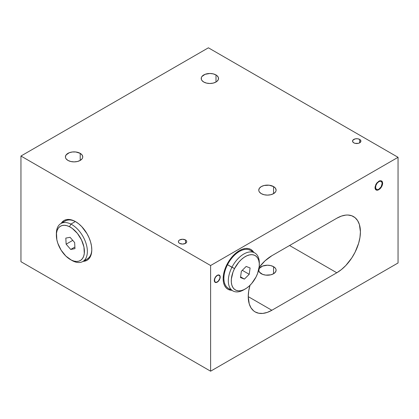 <?xml version="1.0" encoding="UTF-8"?>
<svg xmlns="http://www.w3.org/2000/svg" width="419" height="419" viewBox="0 0 419 419"><rect width="100%" height="100%" fill="white"/><g stroke="black" fill="none" stroke-linecap="round" stroke-linejoin="round"><path stroke-width="0.63" d="M375.712 189.707L375.042 188.183L375.042 187.078L375.895 184.412L377 182.763L379.787 180.767L381.62 180.924L382.385 181.83L382.652 183.239L382.385 184.962L381.62 186.748L379.787 189.016L377.66 190.179L376.403 190.137L375.492 189.44L375.042 188.183M380.106 180.694L380.447 181.034L380.106 180.694M379.96 180.725L381.62 180.924L382.385 181.83L382.652 183.239L381.966 182.553L382.652 183.239L382.584 184.077L381.62 186.748L380.462 188.356L378.362 189.943L377 190.242L375.492 189.44M378.828 181.668L378.43 181.437L378.828 181.668L377.011 183.354L375.806 185.743L375.623 188.037L376.519 189.451A4.625 2.671 -60 0 1 375.806 185.743A4.625 2.671 -60 0 1 378.828 181.668A4.625 2.671 -60 0 1 381.143 181.437L380.08 181.233L378.828 181.668M378.828 189.226A4.625 2.671 -60 0 1 376.519 189.451L377.577 189.66L378.828 189.226L381.143 186.78L382.102 183.559L381.85 182.255L381.143 181.437A4.625 2.671 -60 0 1 381.85 185.146A4.625 2.671 -60 0 1 378.828 189.226M217.246 282.144L217.246 282.144A4.174 2.409 -60 0 1 215.162 282.348A4.174 2.409 -60 0 1 214.523 279.007A4.174 2.409 -60 0 1 217.246 275.325A4.174 2.409 -60 0 1 219.336 275.121A4.174 2.409 -60 0 1 219.975 278.462A4.174 2.409 -60 0 1 217.246 282.144L216.12 282.537L214.795 282.045L214.298 280.437L214.523 279.007L215.607 276.849L216.67 275.723L218.891 274.953L219.975 275.854L219.975 278.462L218.891 280.62L217.246 282.144M185.517 239.961L185.517 243.371L182.564 244.078L179.615 243.371A4.174 2.409 180 0 1 178.389 241.669A4.174 2.409 180 0 1 180.966 239.438A4.174 2.409 180 0 1 185.517 239.961L186.424 240.747L186.738 241.669L186.424 242.591L185.517 243.371L185.517 239.961A4.174 2.409 180 0 1 186.738 241.669A4.174 2.409 180 0 1 184.161 243.895A4.174 2.409 180 0 1 179.615 243.371L178.709 242.591L178.389 241.669L178.709 240.747L179.615 239.961L182.564 239.254L185.517 239.961M359.675 139.412L359.675 142.821L359.675 139.412A4.174 2.409 180 0 1 360.9 141.119A4.174 2.409 180 0 1 358.324 143.345A4.174 2.409 180 0 1 353.772 142.821A4.174 2.409 180 0 1 352.552 141.119A4.174 2.409 180 0 1 355.129 138.888A4.174 2.409 180 0 1 359.675 139.412L360.581 140.192L360.817 141.585L359.675 142.821L358.324 143.345L355.129 143.345L353.772 142.821L352.63 141.585L352.866 140.192L355.129 138.888L357.538 138.752L359.675 139.412M80.207 153.344L80.207 160.419L80.207 153.344A8.663 5.002 180 0 1 82.747 156.879A8.663 5.002 180 0 1 77.4 161.504A8.663 5.002 180 0 1 67.957 160.419A8.663 5.002 180 0 1 65.422 156.879A8.663 5.002 180 0 1 70.769 152.259A8.663 5.002 180 0 1 80.207 153.344L82.087 154.967L82.747 156.879L82.58 157.858L82.087 158.796L80.207 160.419L77.4 161.504L74.084 161.881L70.769 161.504L67.957 160.419L66.082 158.796L65.589 157.858L65.422 156.879L66.082 154.967L69.271 152.72L72.393 151.977L75.771 151.977L80.207 153.344M215.995 74.949L215.995 82.024L215.995 74.949A8.663 5.002 180 0 1 218.529 78.484A8.663 5.002 180 0 1 213.182 83.109A8.663 5.002 180 0 1 203.744 82.024A8.663 5.002 180 0 1 201.209 78.484A8.663 5.002 180 0 1 206.557 73.864A8.663 5.002 180 0 1 215.995 74.949L217.073 75.708L218.367 77.51L218.367 79.463L217.073 81.265L215.995 82.024L213.182 83.109L209.867 83.486L206.557 83.109L203.744 82.024L201.864 80.401L201.371 79.463L201.371 77.51L201.864 76.572L205.059 74.325L209.867 73.482L213.182 73.864L215.995 74.949M273.555 266.678L273.555 273.748L275.435 272.13L276.095 270.213L275.927 269.239L275.435 268.301L273.555 266.678L270.747 265.594L267.432 265.211L262.619 266.055L259.429 268.301L258.769 270.213A8.663 5.002 180 0 1 264.117 265.594A8.663 5.002 180 0 1 273.555 266.678A8.663 5.002 180 0 1 276.095 270.213A8.663 5.002 180 0 1 270.747 274.833A8.663 5.002 180 0 1 261.304 273.748A8.663 5.002 180 0 1 258.769 270.213L259.429 272.13L262.619 274.372L265.74 275.121L270.747 274.833L273.555 273.748L273.555 266.678M273.555 186.575L273.555 193.651L273.555 186.575A8.663 5.002 180 0 1 276.095 190.116A8.663 5.002 180 0 1 270.747 194.735A8.663 5.002 180 0 1 261.304 193.651A8.663 5.002 180 0 1 258.769 190.116A8.663 5.002 180 0 1 264.117 185.491A8.663 5.002 180 0 1 273.555 186.575L275.435 188.199L276.095 190.116L275.927 191.09L275.435 192.028L273.555 193.651L270.747 194.735L267.432 195.113L264.117 194.735L261.304 193.651L259.429 192.028L258.937 191.09L258.769 190.116L259.429 188.199L261.304 186.575L264.117 185.491L269.118 185.208L273.555 186.575M64.453 220.3A22.961 13.256 -120 0 0 61.918 222.96L62.798 221.756M61.179 223.385A22.961 13.256 60 0 1 64.081 220.504A22.961 13.256 60 0 1 75.561 221.641A22.961 13.256 60 0 1 90.556 241.873A22.961 13.256 60 0 1 87.037 260.272A22.961 13.256 60 0 1 83.098 261.346L87.042 260.272L89.058 258.596L90.556 256.224L91.483 253.238L91.792 249.761L91.483 245.927L90.556 241.873L89.058 237.767L87.042 233.76L81.773 226.658L78.725 223.83L75.561 221.641L72.393 220.174L69.345 219.483L66.537 219.593L64.081 220.504L61.179 223.385M252.149 250.724L253.029 251.929A22.961 13.256 120 0 0 250.494 249.274M239.385 250.614A22.961 13.256 -60 0 1 250.866 249.478A22.961 13.256 -60 0 1 253.767 252.358L250.866 249.478L248.409 248.567L245.602 248.457L242.554 249.148L239.385 250.614A22.961 13.256 -60 0 0 224.39 270.847A22.961 13.256 -60 0 0 227.91 289.246L225.888 287.57L224.39 285.192L223.463 282.212L223.154 278.735L223.463 274.895L224.39 270.847L225.888 266.741L230.366 258.979L233.174 255.627L236.222 252.804L239.385 250.614M227.543 289.021A22.961 13.256 120 0 0 231.115 289.89L229.628 289.728M231.854 290.315A22.961 13.256 -60 0 1 227.91 289.246L231.854 290.315M85.319 260.759L83.831 260.922M83.831 260.917A22.961 13.256 -120 0 0 87.403 260.052M210.605 265.526L20.95 156.03L20.95 261.692L210.605 371.192L210.605 265.526L398.05 157.308L398.05 262.97L398.05 157.308L208.395 47.808L398.05 157.308L210.605 265.526L210.605 371.192L398.05 262.97L210.605 371.192L20.95 261.692L20.95 156.03L208.395 47.808L20.95 156.03L210.605 265.526M250.038 285.156L248.697 291.048L248.242 296.631L249.258 303.958L251.033 307.876L253.605 310.835L255.161 311.919L258.738 313.244L262.823 313.407L267.249 312.401L271.858 310.264L336.797 272.769L289.571 245.503L336.797 272.769L341.406 269.585L345.837 265.478L351.782 257.931L355.055 252.264L358.617 243.339L359.958 237.447L360.413 231.869L359.397 224.542L357.627 220.624L355.055 217.665L351.782 215.775L347.932 215.026L345.837 215.094L341.406 216.099L336.797 218.236L271.858 255.726L265.002 260.859L259.131 267.374A33.394 19.279 -60 0 1 271.858 255.726L336.797 218.236A33.394 19.279 -60 0 1 353.495 216.581A33.394 19.279 -60 0 1 358.617 243.339A33.394 19.279 -60 0 1 336.797 272.769L271.858 310.264L248.242 296.631L271.858 310.264A33.394 19.279 -60 0 1 255.161 311.919A33.394 19.279 -60 0 1 249.996 285.302M381.62 180.924L381.95 181.186M375.042 187.078L376.403 183.553L379.08 181.05M217.246 275.524L217.246 275.524A3.933 2.273 -60 0 1 219.216 275.33A3.933 2.273 -60 0 1 219.818 278.478A3.933 2.273 -60 0 1 217.246 281.945A3.933 2.273 -60 0 1 215.282 282.139A3.933 2.273 -60 0 1 214.68 278.991A3.933 2.273 -60 0 1 217.246 275.524L215.701 276.954L214.68 278.991L214.68 281.448L215.701 282.296L216.707 282.197L218.315 281.086L219.818 278.478L219.975 276.535L219.561 275.613L218.315 275.152L217.246 275.524M75.933 221.861A21.919 12.654 -120 0 0 75.32 221.541L70.895 224.097L69.512 226.705A19.829 11.449 60 0 1 84.387 250.431A19.829 11.449 60 0 1 71.277 260.042L72.843 260.943A21.919 12.654 -120 0 0 87.335 250.321A21.919 12.654 -120 0 0 70.895 224.097A21.919 12.654 60 0 1 85.995 243.308A21.919 12.654 60 0 1 82.826 261.498A21.919 12.654 60 0 1 72.843 260.943A21.919 12.654 60 0 1 71.115 259.958M82.826 261.498L87.257 258.942A21.919 12.654 -120 0 0 91.792 249.331M75.32 221.541A21.919 12.654 -120 0 0 65.338 220.981L60.912 223.542A21.919 12.654 60 0 1 70.895 224.097L75.32 221.541M56.392 234.457A21.919 12.654 60 0 1 60.912 223.542M70.895 224.097A21.919 12.654 -120 0 0 56.371 233.572L56.371 235.279A19.829 11.449 60 0 1 69.512 226.705L70.895 224.097M70.392 259.56L71.869 260.414A21.919 12.654 -120 0 0 72.843 260.943L71.277 260.042A19.829 11.449 60 0 1 70.392 259.56A19.829 11.449 60 0 1 56.371 235.279M72.744 240.365L66.134 244.183L65.814 238.102L70.073 237.295L74.65 242.564L74.975 248.64L70.717 249.452L74.891 247.042L70.717 249.452L74.975 248.64L74.65 242.564L70.073 237.295L65.814 238.102L66.134 244.183L70.717 249.452L66.134 244.183L72.744 240.365M69.512 226.705L72.257 228.402L77.436 233.435L81.537 239.982L83.947 247.042L84.292 253.547L83.659 256.271L82.517 258.502L80.914 260.152L78.903 261.152L76.562 261.472L73.99 261.095L71.277 260.042L65.856 256.072L61.122 250.164L57.801 243.23L56.843 239.699L56.497 233.194L57.125 230.471L58.267 228.24L59.875 226.595L61.886 225.59L64.222 225.27L66.799 225.647L69.512 226.705M254.773 252.935L250.347 250.379A21.919 12.654 120 0 0 227.512 264.724L231.937 267.28A21.919 12.654 120 0 0 229.774 287.591A21.919 12.654 120 0 0 243.816 289.812L245.293 288.958A19.829 11.449 -60 0 1 232.587 286.952A19.829 11.449 -60 0 1 234.546 268.574L227.512 264.724A21.919 12.654 120 0 0 228.428 288.34L232.859 290.896A21.919 12.654 -60 0 1 231.937 267.28A21.919 12.654 -60 0 1 254.773 252.935A21.919 12.654 -60 0 1 259.293 263.855M259.314 264.672L259.314 262.97A21.919 12.654 120 0 0 249.111 252.044A21.919 12.654 120 0 0 231.937 267.28L234.546 268.574A19.829 11.449 -60 0 1 250.08 254.789A19.829 11.449 -60 0 1 259.314 264.672A19.829 11.449 -60 0 1 256.04 276.964A19.829 11.449 -60 0 1 245.293 288.958M244.57 289.356A21.919 12.654 -60 0 1 232.859 290.896M246.178 266.442L250.096 267.971L249.211 274.298L242.302 270.313L249.211 274.298L244.408 279.096L240.585 276.886L244.408 279.096L240.49 277.567L241.37 271.24L240.49 277.567L244.408 279.096L249.211 274.298L250.096 267.971L246.178 266.442L241.37 271.24L246.178 266.442M256.04 276.964L251.772 283.385L249.221 286.041L246.524 288.188L243.774 289.739L241.082 290.645L238.552 290.859L236.285 290.377L234.362 289.22L232.859 287.434L231.833 285.082L231.325 282.254L231.351 279.064L232.995 272.088L234.546 268.574L238.809 262.158L241.36 259.497L244.062 257.35L246.807 255.8L249.499 254.893L252.029 254.679L254.296 255.161L256.219 256.318L257.722 258.104L258.748 260.461L259.256 263.284L259.23 266.474L257.591 273.45L256.04 276.964M375.136 188.655L376.519 189.451M381.143 181.437L379.923 180.73M215.282 282.139L214.58 281.736M219.216 275.33L218.514 274.922"/></g></svg>
